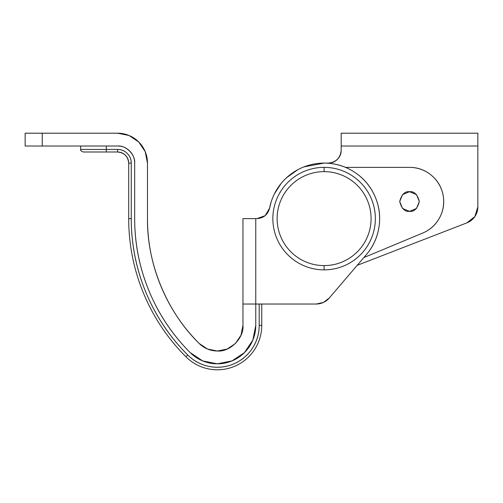 <?xml version="1.0" encoding="UTF-8"?>
<svg xmlns="http://www.w3.org/2000/svg" width="503" height="503" viewBox="0 0 503 503"><rect width="100%" height="100%" fill="white"/><g stroke="black" fill="none" stroke-linecap="round" stroke-linejoin="round"><path stroke-width="0.75" d="M341.185 150.284C341.185 153.824 339.934 156.842 337.431 159.344C334.929 161.847 331.911 163.098 328.371 163.098C331.911 163.098 334.929 161.847 337.431 159.344C334.929 161.847 331.911 163.098 328.371 163.098C336.098 162.28 340.374 158.011 341.185 150.284C341.185 153.824 339.934 156.842 337.431 159.344C339.934 156.842 341.185 153.824 341.185 150.284L341.185 133.201L477.85 133.201L477.85 206.909L477.85 146.015L341.185 146.015L341.185 150.284C341.185 153.824 339.934 156.842 337.431 159.344C334.929 161.847 331.911 163.098 328.371 163.098L324.102 163.098L303.982 166.87M297.851 169.687L286.572 177.697M281.095 183.501L274.254 194.158M271.142 201.936L269.47 208.682L265.15 215.674L256.983 218.616L255.769 218.616L255.769 304.032L316.236 304.032L323.379 302.466L329.22 298.053L366.297 254.7C373.339 246.47 377.602 236.982 379.092 226.249C380.582 215.517 379.067 205.23 374.534 195.39C370.001 185.55 363.172 177.704 354.043 171.863C344.92 166.015 334.941 163.098 324.102 163.098A55.519 55.519 0 0 1 366.297 254.7L329.22 298.053A17.083 17.083 0 0 1 316.236 304.032L255.769 304.032L255.769 325.384A38.435 38.435 0 0 1 190.153 352.565A189.43 189.43 0 0 1 134.672 218.616L134.672 163.098C134.672 158.376 133.006 154.352 129.667 151.013C126.335 147.681 122.304 146.015 117.589 146.015C126.039 145.248 135.433 154.641 134.672 163.098L134.672 218.616C134.672 243.735 139.476 267.898 149.089 291.105C158.703 314.312 172.391 334.803 190.153 352.565L202.627 360.896L190.153 352.565M357.199 265.339L466.935 222.842L474.857 216.567L477.85 206.909A17.083 17.083 0 0 1 466.935 222.842L357.199 265.339M328.371 163.098L324.102 163.098C317.644 163.098 311.376 164.192 305.296 166.38C299.222 168.568 293.695 171.718 288.716 175.836C283.736 179.948 279.605 184.79 276.317 190.348C273.028 195.906 270.777 201.86 269.57 208.204L265.15 215.674L256.983 218.616L242.962 218.616L242.962 304.032L242.962 218.616L255.769 218.616L255.769 304.032L242.962 304.032L242.962 325.384C244.106 338.06 230.009 352.157 217.334 351.006C210.304 350.899 204.262 348.397 199.213 343.505C166.851 311.948 146.914 263.817 147.486 218.616C147.486 242.037 151.969 264.565 160.929 286.207C169.895 307.842 182.652 326.944 199.213 343.505L207.525 349.057L217.334 351.006L227.142 349.057L235.454 343.505L241.006 335.193L242.962 325.384L242.962 304.032L255.769 304.032L255.769 325.384L252.846 340.091L244.515 352.565L232.04 360.896L217.334 363.82L202.627 360.896L217.334 363.82M341.185 133.201L341.185 146.015L477.85 146.015L477.85 133.201L341.185 133.201M131.258 163.098L131.258 218.616A192.85 192.85 0 0 0 187.738 354.98L185.928 356.79L187.738 354.98A41.856 41.856 0 0 0 259.19 325.384L261.749 325.384L259.19 325.384L259.19 304.032L259.19 325.384C259.19 333.847 256.838 341.6 252.135 348.636C247.432 355.671 241.17 360.814 233.348 364.053C225.533 367.291 217.472 368.083 209.166 366.435C200.867 364.782 193.724 360.965 187.738 354.98C169.656 336.897 155.723 316.041 145.933 292.413C136.15 268.791 131.258 244.188 131.258 218.616L128.693 218.616A195.409 195.409 0 0 0 185.928 356.79A44.415 44.415 0 0 0 261.749 325.384L261.749 304.032L261.749 325.384A44.415 44.415 0 0 1 185.928 356.79A195.409 195.409 0 0 1 128.693 218.616L128.693 163.098L131.258 163.098C131.258 159.319 129.919 156.1 127.253 153.434C124.587 150.762 121.361 149.429 117.589 149.429L106.296 149.429L106.296 146.015L106.296 151.994L83.234 151.994L117.589 151.994L106.296 151.994L106.296 149.429L80.669 149.429L117.589 149.429L117.589 151.994C124.285 152.698 127.988 156.402 128.693 163.098L128.693 218.616L131.258 218.616L131.258 163.098C131.258 159.319 129.919 156.1 127.253 153.434C124.587 150.762 121.361 149.429 117.589 149.429L117.589 151.994A11.104 11.104 0 0 1 128.693 163.098L131.258 163.098A13.669 13.669 0 0 0 117.589 149.429M25.15 133.201L117.589 133.201A29.897 29.897 0 0 1 147.486 163.098L147.486 218.616L147.486 163.098L145.21 151.655L138.727 141.959L129.032 135.477L117.589 133.201L25.15 133.201L25.15 146.015L25.15 133.201M269.47 208.682L265.15 215.674L256.983 218.616L265.15 215.674L269.57 208.204A55.519 55.519 0 0 1 324.102 163.098C317.644 163.098 311.376 164.192 305.296 166.38M117.589 146.015L25.15 146.015L42.233 146.015L42.233 133.201L42.233 146.015L117.589 146.015C122.304 146.015 126.335 147.681 129.667 151.013C133.006 154.352 134.672 158.376 134.672 163.098M269.57 208.204C267.829 214.643 263.629 218.113 256.983 218.616M217.334 351.006L227.142 349.057M241.006 335.193L242.962 325.384M409.517 211.354C404.871 211.914 401.601 208.638 399.696 201.533C401.601 194.428 404.871 191.153 409.517 191.712C404.871 191.153 401.601 194.428 399.696 201.533C401.601 208.638 404.871 211.914 409.517 211.354L416.465 208.481L419.339 201.533L416.465 194.586L409.517 191.712L402.57 194.586L399.696 201.533L402.57 208.481L409.517 211.354C414.164 211.914 417.433 208.638 419.339 201.533C417.433 194.428 414.164 191.153 409.517 191.712C414.164 191.153 417.433 194.428 419.339 201.533C417.433 208.638 414.164 211.914 409.517 211.354M324.102 167.367A51.249 51.249 0 0 1 375.351 218.616A51.249 51.249 0 0 1 324.102 269.866A51.249 51.249 0 0 0 375.351 218.616A51.249 51.249 0 0 0 324.102 167.367L324.102 171.636A46.98 46.98 0 0 1 371.082 218.616A46.98 46.98 0 0 1 324.102 265.597L324.102 269.866L324.102 265.597A46.98 46.98 0 0 1 277.122 218.616A46.98 46.98 0 0 1 324.102 171.636L324.102 167.367A51.249 51.249 0 0 0 272.852 218.616A51.249 51.249 0 0 0 324.102 269.866A51.249 51.249 0 0 1 272.852 218.616A51.249 51.249 0 0 1 324.102 167.367C317.305 167.367 310.772 168.668 304.491 171.265C298.21 173.868 292.671 177.572 287.867 182.375C283.057 187.185 279.354 192.724 276.757 199.006C274.154 205.281 272.852 211.82 272.852 218.616C272.852 225.413 274.154 231.946 276.757 238.227C279.354 244.508 283.057 250.048 287.867 254.851C292.671 259.661 298.21 263.365 304.491 265.961C310.772 268.564 317.305 269.866 324.102 269.866C330.899 269.866 337.438 268.564 343.712 265.961C349.994 263.365 355.533 259.661 360.343 254.851C365.147 250.048 368.85 244.508 371.453 238.227C374.05 231.946 375.351 225.413 375.351 218.616C375.351 211.82 374.05 205.281 371.453 199.006C368.85 192.724 365.147 187.185 360.343 182.375C355.533 177.572 349.994 173.868 343.712 171.265C337.438 168.668 330.899 167.367 324.102 167.367M324.102 265.597C317.871 265.597 311.879 264.402 306.126 262.019C300.366 259.636 295.286 256.241 290.885 251.833C286.477 247.426 283.082 242.345 280.699 236.592C278.316 230.839 277.122 224.847 277.122 218.616C277.122 212.385 278.316 206.393 280.699 200.64C283.082 194.881 286.477 189.801 290.885 185.4C295.286 180.992 300.366 177.597 306.126 175.214C311.879 172.831 317.871 171.636 324.102 171.636C330.333 171.636 336.325 172.831 342.078 175.214C347.837 177.597 352.917 180.992 357.319 185.4C361.726 189.801 365.121 194.881 367.504 200.64C369.887 206.393 371.082 212.385 371.082 218.616C371.082 224.847 369.887 230.839 367.504 236.592C365.121 242.345 361.726 247.426 357.319 251.833C352.917 256.241 347.837 259.636 342.078 262.019C336.325 264.402 330.333 265.597 324.102 265.597M345.542 167.367L409.517 167.367A34.166 34.166 0 0 1 422.658 233.071A34.166 34.166 0 0 0 409.517 167.367L345.542 167.367L409.517 167.367C417.66 167.367 424.884 169.945 431.178 175.113C437.478 180.275 441.427 186.846 443.024 194.831C444.621 202.816 443.501 210.405 439.672 217.592C435.85 224.778 430.178 229.94 422.658 233.071L363.832 257.58M83.234 151.994C81.002 151.101 80.147 150.246 80.669 149.429L80.669 146.015"/></g></svg>
